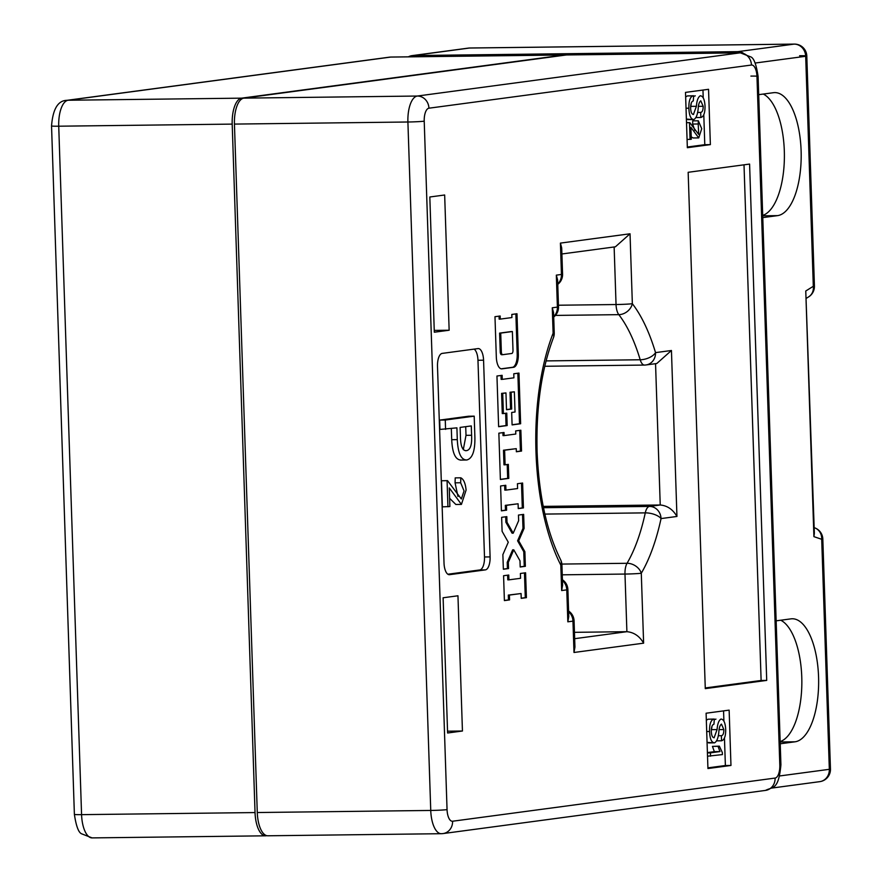 <?xml version="1.0" encoding="UTF-8"?>
<svg xmlns="http://www.w3.org/2000/svg" width="882" height="882" viewBox="0 0 882 882"><rect width="100%" height="100%" fill="white"/><g stroke="black" fill="none" stroke-linecap="round" stroke-linejoin="round"><path stroke-width="1.32" d="M266.805 835.684L266.099 835.772A24.63 10.264 89.3 0 1 265.57 835.816A24.63 10.264 89.3 0 1 255.041 812.565L232.198 124.108A24.63 10.264 -90.7 0 1 241.624 98.156L564.138 54.993A24.63 10.264 -90.7 0 1 564.656 54.949A24.63 10.264 -90.7 0 1 565.671 55.059M566.376 54.96L243.862 98.134A24.63 10.264 -90.7 0 0 234.436 124.086L257.279 812.531A24.63 10.264 89.3 0 0 267.808 835.783L441.276 833.699A24.63 10.264 -90.7 0 1 430.747 810.448L407.903 122.003A24.63 10.264 -90.7 0 1 417.329 96.039L739.844 52.876A24.63 10.264 -90.7 0 1 740.362 52.843L566.894 54.927A24.63 10.264 89.3 0 0 566.376 54.96L739.844 52.876A12.315 11.179 -97.6 0 1 751.442 65.036L428.928 108.199A12.315 5.138 89.3 0 0 424.22 121.176L447.053 809.632A12.315 5.138 89.3 0 0 452.587 821.23L775.102 778.067A12.315 5.138 89.3 0 0 779.809 765.091L756.977 76.646A12.315 5.138 89.3 0 0 751.442 65.036M447.604 732.997L443.117 597.764L457.956 595.78L462.444 731.013L447.604 732.997M434.308 332.216L429.821 196.995L444.66 194.999L449.147 330.232L434.308 332.216M442.345 506.863L441.485 480.756L447.505 480.635L461.341 498.969L464.053 490.932L460.658 482.763L455.068 482.829L455.222 477.879L460.823 477.812C463.7 479.312 465.453 483.413 466.093 490.083L461.429 504.405L449.269 487.922L449.886 506.533L442.345 506.863M457.956 496.489L455.068 482.829M461.429 504.405L455.84 504.471L449.611 498.308M461.22 460.051C455.542 460.073 452.367 453.293 451.705 439.699L451.33 428.597M466.81 459.985C461.143 460.007 457.967 453.227 457.295 439.633L456.909 427.847L439.975 429.435L439.666 420.097L468.596 416.227L474.196 416.15L474.891 437.274C475.122 450.923 472.432 458.497 466.81 459.985L460.47 460.095M447.847 574.226L479.786 569.948A12.315 5.138 89.3 0 0 484.494 556.972L477.967 360.275A12.315 5.138 89.3 0 0 474.141 349.118M520.402 573.476L520.567 578.294L508.914 579.849L508.749 575.031L503.578 575.726L504.394 600.598L509.575 599.903L509.421 595.085L521.064 593.531L521.229 598.349L526.411 597.654L525.584 572.782L520.402 573.476M501.637 517.326L502.101 531.317L508.275 542.21L502.872 554.635L503.357 569.254L508.539 568.559L508.33 562.341L513.765 549.817L519.983 560.776L520.193 566.994L525.363 566.31L524.878 551.691L518.704 540.809L524.106 528.373L523.643 514.382L518.462 515.077L518.649 520.678L513.214 533.191L506.996 522.232L506.819 516.632L501.637 517.326M505.772 485.287L500.59 485.982L501.417 510.854L506.599 510.16L506.444 505.342L518.087 503.776L518.252 508.594L523.434 507.911L522.607 483.038L517.425 483.722L517.591 488.551L505.937 490.105L505.772 485.287M504.019 432.489L498.848 433.172L500.381 479.499L508.793 478.375L508.33 464.384L505.099 464.814L504.614 450.206L516.257 448.651L516.367 451.76L521.549 451.066L520.854 430.229L515.672 430.923L515.783 434.032L504.129 435.598L504.019 432.489M496.952 376.019L498.628 426.701L507.172 425.554L506.764 413.118L503.39 413.57L502.729 393.361L505.959 392.931L506.522 409.722L511.692 409.028L511.141 392.236L514.371 391.806L515.044 412.015L511.681 412.456L512.089 424.904L520.634 423.757L518.958 373.075L513.776 373.77L513.908 377.816L502.255 379.37L502.123 375.324L496.952 376.019M518.329 354.167L516.984 313.749L511.814 314.444L511.913 317.553L500.259 319.108L500.16 315.999L494.978 316.693L496.323 357.111A12.458 5.193 89.3 0 0 501.649 368.874A12.458 5.193 89.3 0 0 501.913 368.852L513.567 367.298A12.458 5.193 89.3 0 0 518.329 354.167L517.205 354.178L515.871 313.893M490.094 556.906L483.568 360.198A12.315 5.138 89.3 0 0 478.298 348.577A12.315 5.138 89.3 0 0 478.044 348.588L442.202 353.395A12.315 5.138 89.3 0 0 437.494 366.372L444.021 563.069A12.315 5.138 89.3 0 0 449.291 574.7A12.315 5.138 89.3 0 0 449.544 574.678L485.387 569.882A12.315 5.138 89.3 0 0 490.094 556.906L484.494 556.972M730.969 765.455L729.138 710.131L706.096 713.218L707.937 768.542L730.969 765.455L725.379 765.521L724.464 738.002M710.374 144.626L708.544 89.303L685.501 92.389L687.343 147.702L710.374 144.626L704.784 144.692L703.792 114.715M766.712 680.408L749.59 164.074L688.158 172.299L705.28 688.633L766.712 680.408L761.122 680.474L744.011 164.813M543.224 506.389L660.232 504.989L655.547 363.682M574.447 632.328L626.893 631.688L624.985 574.061L562.253 574.821M434.242 330.408L449.147 330.232M447.538 731.189L462.444 731.013M561.9 253.972L615.393 246.806L630.035 233.785L632.35 303.706A158.848 66.227 -90.7 0 1 655.535 352.624L671.445 350.496L656.792 363.516L645.977 364.961A12.315 11.179 82.4 0 1 644.753 365.049A12.315 5.138 89.3 0 1 644.499 365.071A12.315 12.315 0 0 0 645.977 364.961A12.315 11.179 82.4 0 0 655.535 352.624A12.315 6.328 163.3 0 1 640.2 359.768A146.533 61.09 89.3 0 0 618.811 314.654L555.406 315.414M557.766 284.357A12.315 12.315 0 0 0 562.573 274.181L561.702 247.963L560.412 243.101L630.035 233.785M671.445 350.496L676.946 516.455C672.9 509.465 667.332 505.64 660.232 504.989L649.439 506.422A12.315 5.138 89.3 0 0 645.271 512.872L544.856 514.085M553.709 317.002A12.315 12.315 0 0 0 558.504 306.826L557.622 280.002L556.333 275.14L561.448 274.456L560.412 243.101M560.588 559.662A12.315 8.555 153 0 1 560.809 565.119A12.315 0.562 178.1 0 0 561.922 564.855A12.315 12.315 0 0 0 560.588 559.662C546.796 531.835 538.957 495.849 537.094 451.705C535.991 407.451 541.427 369.492 553.4 337.817A12.315 12.315 0 0 0 554.238 332.933L553.565 312.647L552.275 307.785L557.391 307.101L556.333 275.14M676.946 516.455L661.048 518.583A158.848 66.227 -90.7 0 1 641.291 573.245L643.617 643.165C639.571 636.176 633.993 632.35 626.893 631.688L574.656 638.689M643.617 643.165L573.995 652.482L574.943 647.079L574.072 620.862A12.315 12.315 0 0 0 568.603 611.028M573.995 652.482L572.958 621.137L567.832 621.821L568.78 616.419L567.887 589.584A12.315 12.315 0 0 0 562.418 579.75M561.922 564.855L562.595 585.141L561.658 590.543L560.809 565.119A158.848 66.227 -90.7 0 1 535.98 451.97A158.848 66.227 -90.7 0 1 553.113 333.209L552.275 307.785M705.258 687.949L761.122 680.474M687.321 147.029L704.784 144.692M703.23 97.825L702.965 90.052M694.862 130.415L692.635 124.053L692.734 120.867L698.335 120.801L701.719 128.695L698.731 137.901L690.904 127.306L691.301 139.268L687.067 139.466M698.731 137.901L693.131 137.967L691.223 136.864M693.23 119.555L686.394 119.092M685.656 96.932L687.42 95.918L693.66 95.763L693.274 100.934C691.521 101.375 690.639 103.723 690.628 107.968C690.804 112.212 691.764 114.384 693.539 114.473L693.34 114.484M690.628 107.681L691.312 102.929M693.671 96.359L695.292 95.829M707.915 767.858L725.379 765.521M723.902 721.123L723.56 710.881M707.408 752.578L714.354 751.651L712.447 746.393L719.359 746.15L722.347 752.589L722.413 754.584L707.529 756.216M713.902 742.842L707.066 742.379M706.328 720.23L708.092 719.205L714.332 719.051L713.946 724.221C712.193 724.673 711.322 727.011 711.311 731.255C711.476 735.5 712.447 737.672 714.211 737.771L714.023 737.771M711.3 730.969L711.995 726.228M714.354 719.657L715.963 719.117M445.575 429.369L445.267 420.03L474.196 416.15M465.806 450.68L466.501 450.647C470.371 449.919 472.068 444.804 471.594 435.267L471.286 425.929L460.128 427.417L460.437 436.766C460.602 446.336 462.62 450.956 466.501 450.647L465.277 450.658M445.267 420.03L439.666 420.097M457.295 439.633L451.705 439.699M463.282 449.699L466.005 435.333L465.718 426.679M471.594 435.267L466.005 435.333M447.946 506.797L447.075 480.69L441.485 480.756M460.658 482.763L460.823 477.812M693.428 114.484L696.416 106.303C696.824 100.57 698.125 97.053 700.33 95.763C703.064 96.028 704.63 99.457 705.027 106.038C705.115 112.852 703.726 116.678 700.87 117.504L700.694 112.411C702.326 112.19 703.152 110.151 703.186 106.292L700.771 100.824C699.261 101.915 698.39 104.561 698.169 108.74C697.607 114.594 696.185 118.199 693.891 119.544L687.916 119.643M703.186 106.292L698.489 106.347M700.694 112.411L697.552 112.444M700.87 117.504L695.986 117.56M696.416 106.303L690.815 106.369M693.891 119.544C690.86 119.357 689.184 115.575 688.875 108.199C688.721 101.033 690.099 96.91 693.009 95.851L687.42 95.918M693.009 95.851L693.66 95.763M688.875 108.199L686.031 108.232M690.055 139.433L689.492 122.653L686.516 122.686M689.492 122.653L686.505 122.653M689.779 122.609L698.665 134.406L698.235 123.987L692.635 124.053M698.235 123.987L698.335 120.801M714.1 737.771L717.088 729.59C717.496 723.857 718.808 720.34 721.002 719.051C723.736 719.315 725.302 722.744 725.699 729.326C725.787 736.15 724.398 739.965 721.542 740.792L721.377 735.698C722.997 735.478 723.835 733.438 723.857 729.579L721.454 724.111C719.933 725.213 719.062 727.848 718.841 732.027C718.29 737.892 716.868 741.486 714.563 742.842L708.588 742.931M723.857 729.579L719.172 729.635M721.377 735.698L718.235 735.731M721.542 740.792L716.669 740.847M717.088 729.59L711.498 729.657M714.563 742.842C711.531 742.644 709.867 738.862 709.558 731.487C709.404 724.32 710.782 720.208 713.692 719.139L708.092 719.205M713.692 719.139L714.332 719.051M709.558 731.487L706.702 731.52M710.517 756.183L710.407 752.853L707.419 752.897M710.407 752.853L719.955 751.574L714.354 751.651M719.955 751.574L718.036 746.326L712.447 746.393M718.036 746.326L719.359 746.15M501.141 368.819L512.442 367.309A12.458 5.193 89.3 0 0 517.205 354.178M500.259 319.108L499.146 319.119L499.047 316.142M499.609 333.109L500.722 333.098L501.34 351.753A3.109 1.301 89.3 0 0 502.674 354.696A3.109 1.301 89.3 0 0 502.74 354.685L511.803 353.473A3.109 1.301 89.3 0 0 512.993 350.198L512.376 331.544L511.262 331.555L499.609 333.109L500.226 351.764A3.109 1.301 89.3 0 0 501.56 354.707A3.109 1.301 89.3 0 0 501.626 354.696L502.608 354.685M512.376 331.544L500.722 333.098M502.255 379.37L501.141 379.381L501.009 375.478M512.089 424.76L519.52 423.768L517.844 373.229M519.52 423.768L520.634 423.757M506.511 409.579L510.579 409.039L510.017 392.247L514.371 391.806M510.017 392.247L511.141 392.236M510.579 409.039L511.692 409.028M503.39 413.57L502.277 413.581L501.604 393.372L505.959 392.931M501.604 393.372L502.729 393.361M498.628 426.568L506.059 425.565L505.651 413.272M506.059 425.565L507.172 425.554M504.129 435.598L503.005 435.609L502.905 432.632M516.356 451.617L520.424 451.077L519.741 430.383M520.424 451.077L521.549 451.066M505.099 464.814L503.975 464.836L503.49 450.217L516.257 448.651M503.49 450.217L504.614 450.206M500.381 479.367L507.679 478.386L507.216 464.538M507.679 478.386L508.793 478.375M505.937 490.105L504.813 490.116L504.658 485.431M518.241 508.462L522.309 507.922L521.494 483.182M522.309 507.922L523.434 507.911M501.417 510.711L505.485 510.171L505.32 505.353L518.087 503.776M505.32 505.353L506.444 505.342M505.485 510.171L506.599 510.16M513.214 533.191L512.1 533.202L505.882 522.243L505.695 516.786M505.882 522.243L506.996 522.232M520.182 566.861L524.25 566.321L523.765 551.702L517.591 540.82L522.993 528.384L522.53 514.537M522.993 528.384L524.106 528.373M517.591 540.82L518.704 540.809M523.765 551.702L524.878 551.691M524.25 566.321L525.363 566.31M503.357 569.111L507.415 568.57L507.216 562.352L512.651 549.839L513.765 549.817M507.216 562.352L508.33 562.341M507.415 568.57L508.539 568.559M521.229 598.216L525.286 597.665L524.47 572.936M525.286 597.665L526.411 597.654M504.394 600.466L508.462 599.925L508.297 595.096L521.064 593.531M508.297 595.096L509.421 595.085M508.462 599.925L509.575 599.903M508.914 579.849L507.789 579.871L507.635 575.185M758.696 94.672L773.47 92.698A61.564 25.666 -90.7 0 1 774.771 92.599A61.564 25.666 -90.7 0 1 801.154 152.299A61.564 25.666 -90.7 0 1 777.549 215.627L762.776 217.611M780.228 743.78L795.002 741.806A61.564 25.666 89.3 0 0 818.606 678.467A61.564 25.666 89.3 0 0 792.223 618.767A61.564 25.666 89.3 0 0 790.922 618.866L776.149 620.84M780.151 741.564A61.564 25.666 89.3 0 0 801.848 682.712A61.564 25.666 89.3 0 0 780.735 620.222M763.283 94.054A61.564 25.666 -90.7 0 1 784.396 156.544A61.564 25.666 -90.7 0 1 762.698 215.395M743.151 53.074A12.315 11.179 -97.6 0 0 737.771 51.652L413.217 55.555A12.315 11.179 -97.6 0 0 411.993 55.643A12.315 11.179 -97.6 0 0 408.41 56.834M805.762 291.005L814.362 533.268L813.91 536.642L805.762 291.005L813.314 286.286L805.685 56.283L755.135 63.041M241.624 98.156L68.157 100.239A24.63 10.264 89.3 0 0 58.73 126.203L81.574 814.648A24.63 10.264 89.3 0 0 92.103 837.9L265.57 835.816M232.198 124.108L58.73 126.203A12.315 0.562 178.1 0 1 51.542 125.928L74.386 814.373C76.183 826.346 78.652 832.851 81.817 833.887L92.103 837.9M255.041 812.565L81.574 814.648A12.315 0.562 178.1 0 1 74.386 814.373M564.656 54.949L391.189 57.043A24.63 10.264 89.3 0 0 390.671 57.076L68.157 100.239A12.315 11.179 -97.6 0 0 66.933 100.328C57.992 100.504 52.865 109.026 51.542 125.928M564.138 54.993L390.671 57.076A12.315 11.179 -97.6 0 0 389.447 57.165L391.189 57.043M567.832 621.821L566.773 589.86L561.658 590.543M561.878 564.072L627.058 563.289A146.533 61.09 89.3 0 0 645.271 512.872A12.315 5.369 -167.9 0 1 661.048 518.583A12.315 11.179 -97.6 0 0 649.439 506.422L543.477 507.701M546.068 360.903L640.2 359.768A12.315 5.138 89.3 0 0 644.499 365.071L544.756 366.273M558.46 305.227L616.044 304.533L614.137 246.971M779.809 765.091A12.315 0.562 -1.9 0 0 780.923 764.815C778.475 790.636 772.775 786.501 765.543 790.404L443.029 833.578A12.315 11.179 -97.6 0 1 441.805 833.666A24.63 10.264 -90.7 0 1 441.276 833.699L443.029 833.578A12.315 11.179 -97.6 0 0 452.587 821.23M257.279 812.531L430.747 810.448A12.315 0.562 -1.9 0 0 447.053 809.632M234.436 124.086L407.903 122.003A12.315 0.562 -1.9 0 0 424.22 121.176M243.862 98.134L417.329 96.039A12.315 11.179 -97.6 0 1 428.928 108.199M765.543 790.404A12.315 11.179 -97.6 0 0 775.102 778.067M756.977 76.646A12.315 0.562 -1.9 0 0 758.09 76.37A12.315 0.562 -1.9 0 0 750.902 76.095M616.044 304.533A12.315 5.138 89.3 0 0 618.811 314.654A12.315 9.801 142.3 0 0 632.35 303.706A12.315 0.562 -1.9 0 1 616.044 304.533M562.573 274.181A12.315 0.562 178.1 0 1 561.448 274.456A12.315 11.179 -97.6 0 1 557.755 283.938M558.504 306.826A12.315 0.562 178.1 0 1 557.391 307.101A12.315 11.179 -97.6 0 1 553.687 316.583M627.058 563.289A12.315 5.138 89.3 0 0 624.985 574.061A12.315 0.562 178.1 0 0 641.291 573.245A12.315 9.195 -149.7 0 0 627.058 563.289M554.238 332.933A12.315 0.562 178.1 0 1 553.113 333.209A12.315 7.784 -158.7 0 1 553.4 337.817M568.625 611.755A12.315 11.179 -97.6 0 1 572.958 621.137A12.315 0.562 -1.9 0 0 574.072 620.862M562.44 580.466A12.315 11.179 82.4 0 1 566.773 589.86A12.315 0.562 -1.9 0 0 567.887 589.584M479.786 569.948L485.387 569.882M477.967 360.275L483.568 360.198M512.442 367.309L513.567 367.298M500.226 351.764L501.34 351.753M779.721 775.951L829.334 769.313L821.704 539.299L813.91 536.642M737.771 51.652L794.087 44.122L469.533 48.025L413.217 55.555M762.709 215.814L777.549 215.627M780.162 741.983L795.002 741.806M411.993 55.643L468.309 48.113A12.315 11.179 82.4 0 1 469.533 48.025A12.315 5.138 -90.7 0 1 469.797 48.003L794.34 44.1A12.315 5.138 -90.7 0 0 794.087 44.122A12.315 11.179 82.4 0 1 805.685 56.283A12.315 0.562 178.1 0 0 806.798 56.007A12.315 12.315 0 0 0 794.34 44.1A12.315 5.138 -90.7 0 1 794.748 44.133M830.458 769.038A12.315 0.562 -1.9 0 1 829.334 769.313A12.315 11.179 82.4 0 1 819.775 781.65A12.315 12.315 0 0 0 830.458 769.038L822.818 539.023A12.315 12.315 0 0 0 814.494 527.778A12.315 11.069 108.8 0 1 821.704 539.299A12.315 0.562 -1.9 0 0 822.818 539.023M799.61 55.731A12.315 0.562 178.1 0 1 806.798 56.007L814.428 286.022A12.315 0.562 178.1 0 1 813.314 286.286A12.315 10.849 58 0 1 808.64 296.87L806.556 298.171M468.309 48.113A12.315 12.315 0 0 1 469.797 48.003A12.315 5.138 -90.7 0 1 470.051 48.014M389.447 57.165L66.933 100.328M740.362 52.843L750.659 56.856C753.812 57.881 756.293 64.397 758.09 76.37L780.923 764.815M501.56 354.707L502.674 354.696M771.728 788.078L819.775 781.65M808.64 296.87A12.315 12.315 0 0 0 814.428 286.022"/></g></svg>
